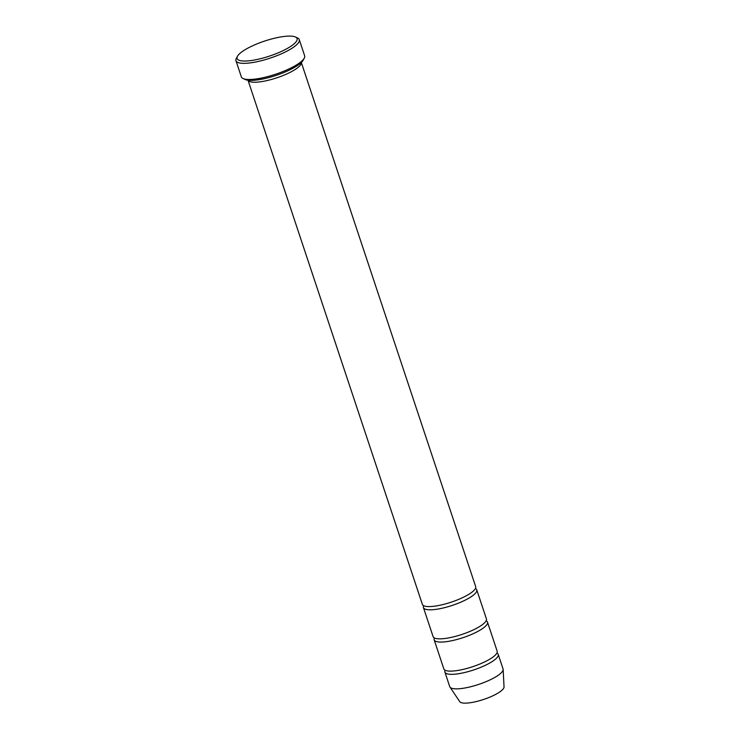 <?xml version="1.0" encoding="UTF-8"?>
<svg xmlns="http://www.w3.org/2000/svg" width="740" height="740" viewBox="0 0 740 740"><rect width="100%" height="100%" fill="white"/><g stroke="black" fill="none" stroke-linecap="round" stroke-linejoin="round"><path stroke-width="1.11" d="M487.493 622.118L497.151 651.163A28.092 7.021 161.6 0 1 484.765 661.847A28.092 7.021 161.6 0 1 443.834 668.895L434.177 639.86A28.092 7.021 -18.4 0 0 463.046 637.649A28.092 7.021 -18.4 0 0 487.493 622.118A28.092 7.021 -18.4 0 0 486.162 620.768M434.436 637.982A28.092 7.021 -18.4 0 0 434.177 639.86M299.284 39.655L304.649 55.787A33.365 8.334 161.6 0 1 304.26 58.183L303.15 60.227A31.607 7.899 161.6 0 1 289.581 69.976A31.607 7.899 161.6 0 1 245.199 79.504L243.081 78.533A33.365 8.334 161.6 0 1 241.332 76.849L235.968 60.717A33.365 8.334 -18.4 0 0 270.257 58.09A33.365 8.334 -18.4 0 0 299.284 39.655A33.365 8.334 -18.4 0 0 297.536 37.971L295.417 37A31.607 7.899 -18.4 0 0 251.036 46.527A31.607 7.899 -18.4 0 0 237.466 56.277A31.607 7.899 -18.4 0 0 269.582 56.064A31.607 7.899 -18.4 0 0 295.417 37M445.166 670.246A28.092 7.021 -18.4 0 0 444.907 672.124L449.735 686.646A28.092 7.021 -18.4 0 0 449.957 687.081L459.753 701.659A23.393 5.846 -18.4 0 0 483.609 699.457A23.393 5.846 -18.4 0 0 504.033 686.923L503.145 669.385A28.092 7.021 -18.4 0 0 503.052 668.904L498.224 654.391A28.092 7.021 -18.4 0 0 496.891 653.041M449.957 687.081A28.092 7.021 -18.4 0 0 478.613 684.435A28.092 7.021 -18.4 0 0 503.145 669.385M444.907 672.124A28.092 7.021 -18.4 0 0 473.785 669.913A28.092 7.021 -18.4 0 0 498.224 654.391M476.754 589.854L486.421 618.89A28.092 7.021 161.6 0 1 474.035 629.574A28.092 7.021 161.6 0 1 433.104 636.631L423.437 607.586A28.092 7.021 -18.4 0 0 452.316 605.385A28.092 7.021 -18.4 0 0 476.754 589.854A28.092 7.021 -18.4 0 0 475.422 588.504M423.696 605.709A28.092 7.021 -18.4 0 0 423.437 607.586M301.328 62.493L475.681 586.626A28.092 7.021 161.6 0 1 463.296 597.31A28.092 7.021 161.6 0 1 422.364 604.367L248.011 80.234M248.03 80.234A28.092 7.021 -18.4 0 0 276.815 77.82A28.092 7.021 -18.4 0 0 301.319 62.511M304.26 58.183A33.365 8.334 161.6 0 1 289.941 68.469A33.365 8.334 161.6 0 1 243.081 78.533M237.466 56.277L236.365 58.321A33.365 8.334 -18.4 0 0 235.968 60.717"/></g></svg>

